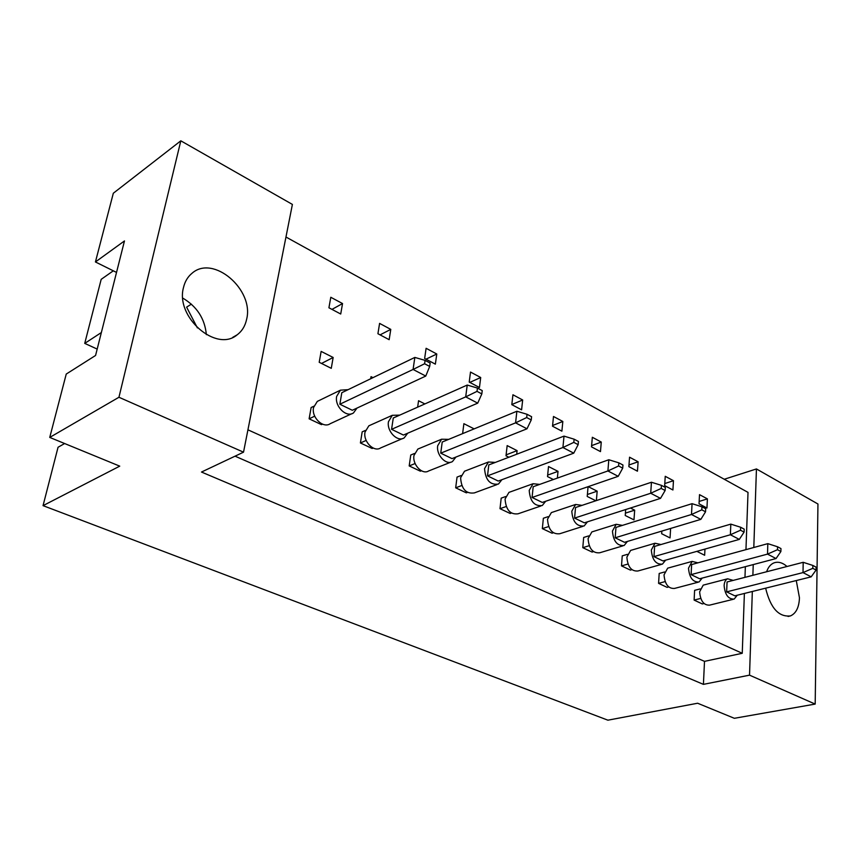 <?xml version="1.0" encoding="UTF-8"?>
<svg xmlns="http://www.w3.org/2000/svg" width="861" height="861" viewBox="0 0 861 861"><rect width="100%" height="100%" fill="white"/><g stroke="black" fill="none" stroke-linecap="round" stroke-linejoin="round"><path stroke-width="1.29" d="M765.633 588.171C770.444 608.017 778.731 617.262 790.484 615.906C796.07 613.398 799.062 607.36 799.46 597.803L796.274 580.551M183.501 287.499C175.127 317.246 216.466 352.773 237.195 334.789C242.07 331.087 245.213 325.932 246.623 319.302C254.35 289.748 213.194 254.21 191.96 273.324C187.73 276.811 184.911 281.547 183.501 287.499M191.39 304.148L186.611 307.14L197.395 327.912M753.805 547.488L756.442 468.944L817.95 504.008L815.184 704.083L734.347 718.3L697.625 703.233L607.898 720.183L43.05 505.644L119.744 466.145L49.744 437.42L66.243 374.061L95.571 355.475L124.468 240.94L95.431 261.959L113.318 193.241L180.821 140.817L292.396 204.423L243.523 452.165L118.947 397.265L180.821 140.817M97.185 349.082L84.733 343.388L101.189 279.341L113.308 270.817M64.64 443.533L58.053 447.257L43.05 505.644M101.35 332.55L84.733 343.388M49.744 437.42L118.947 397.265M787.029 566.484C782.455 562.556 778.075 561.372 773.867 562.922C770.606 564.299 768.195 567.238 766.613 571.758M243.523 452.165L201.485 472.043L703.415 684.366L749.533 675.153L752.331 591.485M752.88 575.299L753.235 564.579M749.533 675.153L815.184 704.083M724.262 479.254L756.442 468.944M95.431 261.959L116.526 272.41M703.415 684.366L704.502 661.356L742.247 653.295L744.388 593.455M744.969 577.344L745.346 566.667M745.96 549.641L748.015 492.384L285.97 237.023M661.829 531.086L661.668 533.734L670.052 537.931L670.611 528.45M665.241 476.305L664.66 485.615L672.915 489.984L673.463 480.707L665.241 476.305M664.552 571.995L659.192 573.458L658.579 583.349L667.103 587.363L668.685 586.944M700.133 588.924L694.612 590.345L694.117 600.085L702.296 603.938L703.997 603.507M696.872 551.363L704.653 555.259L704.955 549.081M699.509 494.644L699.035 503.814L706.956 508.012L707.398 498.874L699.509 494.644M742.247 653.295L247.925 429.811M627.411 554.344L622.245 555.851L621.502 565.892L630.403 570.09L631.866 569.67M588.623 535.919L583.672 537.458L582.789 547.671L592.088 552.052L593.444 551.643M548.059 516.675L543.366 518.247L542.333 528.622L552.052 533.196L553.311 532.798M505.601 496.571L501.199 498.142L500.004 508.69L510.175 513.479L511.348 513.081M461.109 475.53L457.051 477.091L455.673 487.821L466.328 492.836L467.437 492.427M414.432 453.499L410.762 455.017L409.19 465.93L420.372 471.193L421.427 470.773M365.408 430.425L362.18 431.856L360.404 442.963L372.146 448.484L373.179 448.043M313.845 406.22L311.133 407.522L309.121 418.823L321.476 424.634L322.509 424.15M629.552 457.202L628.853 466.64L637.441 471.193L638.119 461.787L629.552 457.202M592.336 437.28L591.507 446.859L600.472 451.605L601.269 442.059L592.336 437.28M553.494 416.487L552.525 426.217L561.889 431.167L562.825 421.481L553.494 416.487M512.93 394.768L511.811 404.648L521.594 409.825L522.67 399.988L512.93 394.768M470.504 372.06L469.223 382.09L479.459 387.504L480.696 377.516L470.504 372.06M426.109 348.296L424.645 358.477L435.365 364.149L436.785 354.011L426.109 348.296M379.593 323.392L377.925 333.734L389.161 339.686L390.776 329.386L379.593 323.392M330.796 297.271L328.924 307.775L340.719 314.017L342.538 303.556L330.796 297.271M625.678 509.551L625.237 515.502L633.976 519.872L634.675 510.175L630.435 508.022M588.063 486.691L587.224 496.463L595.823 500.768M596.382 500.585L597.168 491.179L588.203 486.637M557.368 478.103L558.014 471.354L548.511 466.544L547.51 476.585L553.375 479.523M516.697 454.242L517.095 450.637L507.161 445.6L505.999 455.803L508.862 457.234M474.142 428.875L463.885 423.687L462.615 433.632M424.871 403.927L418.564 400.731L417.639 407.145M372.974 377.645L371.037 376.666L370.704 378.743M321.142 351.396L319.205 362.287L331.27 368.325L333.153 357.476L321.142 351.396M704.502 661.356L235.031 456.169M206.36 334.649C204.832 318.699 196.975 306.527 182.812 298.132M699.154 501.446L707.398 498.874M664.789 483.559L673.463 480.707M628.971 464.972L638.119 461.787M591.615 445.632L601.269 442.059M552.601 425.495L562.825 421.481M511.821 404.53L522.67 399.988M469.794 382.392L480.696 377.516M425.969 359.177L436.785 354.011M380.078 334.864L390.776 329.386M331.969 309.39L342.538 303.556M625.409 513.124L634.675 510.175M587.385 494.494L597.168 491.179M547.661 475.089L558.014 471.354M506.107 454.866L517.095 450.637M321.53 363.45L333.153 357.476M733.217 580.379L727.631 578.796C725.522 579.787 724.349 582.047 724.123 585.577C725.005 594.811 728.363 599.31 734.175 599.073L737.242 595.242M704.223 584.877L703.189 585.146L699.627 591.851C700.456 600.967 703.792 605.391 709.625 605.132L733.141 599.331M726.652 591.873L803.012 572.597L811.17 576.848L734.831 595.834L726.652 591.873L727.061 581.971L803.195 562.308L803.012 572.597L812.806 568.325L816.067 570.036L816.11 567.151L812.849 565.44L812.806 568.325M811.17 576.848L816.067 570.036M812.849 565.44L803.195 562.308M694.117 600.085L700.714 598.417M697.884 562.836L692.104 561.404L688.499 568.185C689.392 577.731 692.911 582.327 699.057 581.982L702.199 578.086M668.771 567.851L667.673 568.152L664.025 574.868C664.853 584.275 668.351 588.795 674.518 588.429L697.948 582.273M691.103 574.621L767.517 554.107L776.041 558.552L699.638 578.764L691.103 574.621L691.631 564.558L767.818 543.646L767.517 554.107L777.483 549.705L780.895 551.503L780.959 548.575L777.558 546.767L777.483 549.705M776.041 558.552L780.895 551.503M777.558 546.767L767.818 543.646M658.579 583.349L665.122 581.595M660.99 544.529L654.995 543.248L651.314 550.028C652.197 559.898 655.899 564.601 662.421 564.138L665.628 560.167M631.77 550.082L630.607 550.427L626.873 557.132C627.701 566.861 631.382 571.478 637.904 570.994L661.237 564.472M653.973 556.615L730.376 534.756L739.308 539.406L662.895 560.931L653.973 556.615L654.629 546.391L730.817 524.123L730.376 534.756L740.525 530.236L744.087 532.109L744.195 529.128L740.632 527.244L740.525 530.236M739.308 539.406L744.087 532.109M740.632 527.244L730.817 524.123M621.502 565.892L627.981 564.041M582.025 505.364L575.6 504.471L571.79 511.208C572.673 521.809 576.795 526.728 584.145 525.963L587.482 521.82M552.687 512.144L551.363 512.596L547.51 519.258C548.339 529.698 552.428 534.53 559.779 533.734L582.8 526.394M574.578 518.096L650.712 493.256L660.516 498.368L584.339 522.831L574.578 518.096L575.535 507.527L651.443 482.246L650.712 493.256L661.216 488.435L665.133 490.501L665.327 487.423L661.409 485.346L661.216 488.435M660.516 498.368L665.133 490.501M661.409 485.346L651.443 482.246M542.333 528.622L548.629 526.566M495.333 462.422L488.435 462.002L484.56 468.621C485.475 480.083 490.103 485.227 498.444 484.065L501.877 479.706M465.984 470.655L464.51 471.225L460.603 477.769C461.442 489.048 466.027 494.096 474.368 492.901L496.926 484.614M487.509 475.853L562.922 447.516L573.749 453.166L498.228 481.051L487.509 475.853L488.8 464.918L564.009 436.118L562.922 447.516L573.813 442.382L578.151 444.663L578.441 441.467L574.115 439.185L573.813 442.382M573.749 453.166L578.151 444.663M574.115 439.185L564.009 436.118M455.673 487.821L461.744 485.539M399.708 415.131L392.304 415.303L388.462 421.707C386.578 431.307 397.524 442.457 404.207 437.862L407.705 433.212M370.478 425.086L368.852 425.808L364.999 432.136C363.062 441.596 373.922 452.509 380.605 447.946L402.539 438.572M391.572 429.316L465.704 396.878L477.726 403.142L403.411 435.053L391.572 429.316L393.283 418.005L467.222 385.061L465.704 396.878L477.016 391.368L481.826 393.907L482.235 390.593L477.435 388.053L477.016 391.368M477.726 403.142L481.826 393.907M477.435 388.053L467.222 385.061M360.404 442.963L366.162 440.434M622.406 525.382L616.196 524.295L612.451 531.054C613.333 541.278 617.229 546.089 624.15 545.487L627.421 541.429M593.121 531.528L591.873 531.926L588.074 538.609C588.902 548.683 592.777 553.408 599.697 552.784L622.89 545.863M615.174 537.791L691.491 514.501L700.843 519.366L624.494 542.312L615.174 537.791L615.97 527.395L692.061 503.674L691.491 514.501L701.812 509.83L705.546 511.8L705.697 508.765L701.963 506.795L701.812 509.83M700.843 519.366L705.546 511.8M701.963 506.795L692.061 503.674M582.789 547.671L589.193 545.713M539.718 484.399L533.056 483.731L529.203 490.415C530.107 501.425 534.466 506.462 542.279 505.515L545.67 501.274M510.358 491.879L508.959 492.384L505.063 498.993C505.902 509.841 510.229 514.77 518.042 513.802L540.859 505.999M532.076 497.475L607.909 470.956L618.209 476.327L542.29 502.437L532.076 497.475L533.185 486.723L608.802 459.752L607.909 470.956L618.607 465.984L622.718 468.158L622.955 465.015L618.844 462.841L618.607 465.984M618.209 476.327L622.718 468.158M618.844 462.841L608.802 459.752M500.004 508.69L506.193 506.526M448.732 439.358L441.575 439.228L437.7 445.75C436.064 454.985 446.127 465.672 452.466 461.539L455.943 457.051M419.415 448.42L417.865 449.055L413.958 455.512C412.279 464.617 422.256 475.078 428.606 470.978L450.873 462.163M440.735 453.166L515.578 422.859L526.986 428.8L451.993 458.622L440.735 453.166L442.22 442.037L516.88 411.246L515.578 422.859L526.684 417.542L531.248 419.942L531.592 416.692L527.04 414.281L526.684 417.542M526.986 428.8L531.248 419.942M527.04 414.281L516.88 411.246M409.19 465.93L415.12 463.53M348.102 389.667L340.429 390.173L336.651 396.415C334.488 406.403 346.456 418.048 353.484 412.925L357.003 408.082M318.979 400.591L317.311 401.398L313.522 407.576C311.305 417.413 323.176 428.8 330.204 423.709L351.762 413.721M339.858 404.229L413.076 369.455L425.764 376.063L352.31 410.266L339.858 404.229L341.806 392.713L414.841 357.423L413.076 369.455L424.602 363.751L429.682 366.431L430.156 363.051L425.086 360.372L424.602 363.751M425.764 376.063L429.682 366.431M425.086 360.372L414.841 357.423M309.121 418.823L314.706 416.164M788.084 616.454L790.484 615.906M232.728 337.361L237.195 334.789M727.631 578.796L703.189 585.146M692.104 561.404L667.673 568.152M654.995 543.248L630.607 550.427M575.6 504.471L551.363 512.596M488.435 462.002L464.51 471.225M392.304 415.303L368.852 425.808M616.196 524.295L591.873 531.926M533.056 483.731L508.959 492.384M441.575 439.228L417.865 449.055M340.429 390.173L317.311 401.398"/></g></svg>

